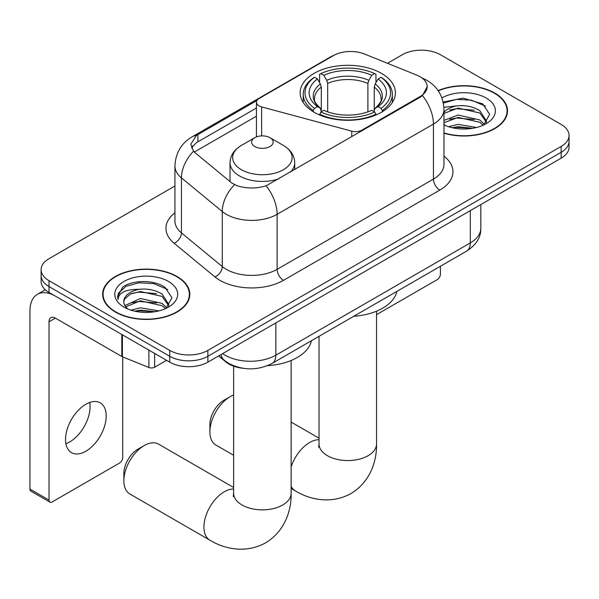 <?xml version="1.0" encoding="UTF-8"?>
<svg xmlns="http://www.w3.org/2000/svg" width="599" height="599" viewBox="0 0 599 599"><rect width="100%" height="100%" fill="white"/><g stroke="black" fill="none" stroke-linecap="round" stroke-linejoin="round"><path stroke-width="0.9" d="M361.916 130.859L361.916 130.133A8.985 5.189 180 0 1 351.763 131.166L261.628 106.907A8.985 5.189 180 0 1 259.067 105.873A8.985 5.189 180 0 1 256.439 102.204A8.985 5.189 180 0 1 259.067 98.535L333.456 55.587A24.259 14.009 0 0 1 364.529 54.015L416.852 75.167A24.259 14.009 0 0 1 420.094 76.739A24.259 14.009 0 0 1 427.199 86.645L422.445 95.563L420.094 97.27L266.136 185.81C256.514 188.707 246.9 188.707 237.286 185.81L231.835 183.054L195.199 152.842L193.567 151.188L190.811 144.194L196.352 135.501L256.949 100.482M381.458 73.363A47.628 27.494 0 0 0 329.555 67.402A47.628 27.494 0 0 0 300.159 92.808A47.628 27.494 0 0 0 314.108 112.245A47.628 27.494 0 0 0 366.011 118.213A47.628 27.494 0 0 0 395.407 92.808A47.628 27.494 0 0 0 381.458 73.363M361.916 130.133L420.094 96.544A24.259 14.009 0 0 0 427.199 86.645M242.88 368.265A26.955 15.567 180 0 1 225.823 361.901L218.605 355.948M443.964 133.218A43.585 25.165 0 0 0 507.518 110.852A43.585 25.165 0 0 0 494.752 93.062A43.585 25.165 0 0 0 438.101 90.591M177.049 276.491A43.585 25.165 0 0 0 129.549 271.033A43.585 25.165 0 0 0 102.646 294.281A43.585 25.165 0 0 0 115.412 312.072A43.585 25.165 0 0 0 162.906 317.53A43.585 25.165 0 0 0 189.816 294.281A43.585 25.165 0 0 0 177.049 276.491M103.095 296.55A43.585 25.165 0 0 0 102.946 297.216M174.938 185.99L49.013 258.693A26.955 15.567 0 0 0 41.114 269.7L41.114 281.44A26.955 15.567 0 0 0 49.013 292.447L169.742 362.148L169.742 356.278A26.955 15.567 0 0 0 207.868 356.278L561.151 152.311A26.955 15.567 0 0 0 569.05 141.304A26.955 15.567 0 0 1 561.151 152.311L207.868 356.278A26.955 15.567 0 0 1 169.742 356.278L49.013 286.577L169.742 356.278L169.742 350.408A26.955 15.567 0 0 0 207.868 350.408L561.151 146.441A26.955 15.567 0 0 0 569.05 135.434A26.955 15.567 0 0 0 561.151 124.427L440.422 54.726A26.955 15.567 0 0 0 402.303 54.726L387.471 63.292M41.114 275.57A26.955 15.567 0 0 0 49.013 286.577A26.955 15.567 0 0 1 41.114 275.57M191.553 147.811L196.352 142.734L256.439 108.03M41.114 269.7A26.955 15.567 0 0 0 49.013 280.706L169.742 350.408M189.516 297.216A43.585 25.165 0 0 0 189.366 296.55M507.218 113.788A43.585 25.165 0 0 0 507.068 113.121M169.742 362.148A26.955 15.567 0 0 0 207.868 362.148L561.151 158.181A26.955 15.567 0 0 0 569.05 147.174L569.05 135.434M443.964 132.926A43.135 24.903 0 0 0 507.068 110.852A43.135 24.903 0 0 0 494.437 93.249A43.135 24.903 0 0 0 438.273 90.838M448.599 126.711L458.123 124.382L476.587 127.482M452.327 127.729L458.123 126.711L472.716 128.291M443.964 120.399L458.123 115.06L479.821 119.972L484.441 124.382M443.964 122.728L458.123 117.389L479.821 122.301L483.236 125.191M443.896 107.303L456.872 105.881A22.463 12.968 0 0 0 443.964 112.253M456.872 105.881C465.49 104.975 473.143 106.57 479.821 110.65L486.403 121.005L486.246 122.713M443.964 113.413L458.123 108.075L479.821 112.986L486.328 122.166M443.964 124.225L445.244 125.461M443.964 124.884A31.455 18.157 0 0 0 486.178 123.694A31.455 18.157 0 0 0 486.178 98.019A31.455 18.157 0 0 0 441.897 97.899M483.61 125.019L489.66 114.387L482.764 103.927L463.094 98.109L443.14 102.062M443.35 103.058L456.52 99.389L471.346 100.16L485.534 106.15M449.572 109.991L456.52 108.704L474.311 110.209M449.572 119.313L456.52 118.025L474.311 119.53M452.926 127.864L456.52 127.34L472.379 128.351M376.539 314.662L437.248 279.613A4.492 2.591 120 0 0 440.422 274.11L440.422 266.241M115.734 311.892A43.135 24.903 0 0 0 162.733 317.29A43.135 24.903 0 0 0 189.366 294.281A43.135 24.903 0 0 0 176.727 276.671A43.135 24.903 0 0 0 129.721 271.272A43.135 24.903 0 0 0 103.095 294.281A43.135 24.903 0 0 0 115.734 311.892M130.889 310.132L140.413 307.804L158.885 310.903M134.618 311.158L140.413 310.132L155.006 311.72M124.832 305.572L140.413 298.489L162.119 303.401L166.739 307.804M125.61 306.845L140.413 300.818L162.119 305.73L165.534 308.62M165.908 308.448L171.958 297.815L165.054 287.355C154.093 279.493 132.364 279.86 122.765 287.093L117.584 296.572L118.078 299.627C118.37 292.791 125.393 289.354 139.163 289.31A22.463 12.968 0 0 0 123.768 301.619A22.463 12.968 0 0 0 124.854 305.61L127.535 308.882M139.163 289.31C147.781 288.404 155.433 289.991 162.119 294.079L168.693 304.427L168.536 306.141M123.768 301.874L124.532 299.118L130.342 294.079L140.413 291.496L162.119 296.408L168.626 305.595M168.469 281.44A31.455 18.157 0 0 0 123.993 281.44A31.455 18.157 0 0 0 123.993 307.122A31.455 18.157 0 0 0 168.469 307.122A31.455 18.157 0 0 0 168.469 281.44M117.591 296.79L118.565 292.956L125.977 286.315L138.818 282.81L153.643 283.589L167.832 289.572M131.87 293.42L138.818 292.132L156.601 293.637M131.87 302.735L138.818 301.447L156.601 302.952M135.217 311.293L138.818 310.769L154.669 311.772M209.897 431.857L209.897 424.519A19.767 11.411 -60 0 1 223.876 400.304L230.233 396.635A28.752 16.6 120 0 0 209.897 431.857A28.752 16.6 120 0 0 215.857 445.02L233.625 455.277M313.247 111.743L313.247 110.538L314.527 108.337A42.776 24.694 0 0 1 314.527 77.271L317.47 78.971A38.643 22.305 0 0 0 317.47 106.637L320.375 108.292L321.311 111.758M321.311 110.343L321.311 87.11L320.375 83.98L317.47 78.971M319.604 82.655L319.604 74.336L320.884 73.602A42.776 24.694 0 0 1 374.682 73.602L371.747 75.302A38.643 22.305 0 0 0 323.819 75.302L326.725 80.311L327.668 83.441L327.668 111.848M367.898 111.848L367.898 83.441L368.842 80.311L371.747 75.302M353.724 316.302A49.425 28.535 0 0 0 396.845 291.406M319.604 114.207A44.573 25.735 0 0 0 375.962 114.207L374.682 112.006A42.776 24.694 0 0 1 320.884 112.006L319.604 114.971M375.962 114.971L375.962 114.207M314.527 77.271L313.247 78.005A44.573 25.735 0 0 0 303.214 94.275A44.573 25.735 0 0 0 313.247 110.538M374.682 73.602L375.962 74.336L375.962 82.655M320.884 112.006L323.819 110.306A38.643 22.305 0 0 0 371.747 110.306L374.682 112.006M317.47 106.637L314.527 108.337M323.819 75.302L320.884 73.602M320.375 83.98A34.562 19.954 0 0 0 320.375 108.292L320.532 108.397C315.628 103.649 313.621 100.422 314.535 98.73A33.252 19.198 0 0 1 321.311 87.11M382.319 110.538A44.573 25.735 0 0 0 392.352 94.275A44.573 25.735 0 0 0 382.319 78.005L381.039 77.271A42.776 24.694 0 0 1 381.039 108.337L382.319 110.538L382.319 111.743M381.039 108.337L378.096 106.637A38.643 22.305 0 0 0 378.096 78.971L381.039 77.271M378.096 78.971L375.191 83.98L374.255 87.11L374.255 110.343L375.191 108.292L378.096 106.637M374.255 87.11A33.252 19.198 0 0 1 381.031 98.73C381.937 100.437 379.938 103.657 375.034 108.397L375.191 108.292A34.562 19.954 0 0 0 375.191 83.98M374.255 111.758L374.255 110.343M233.625 395.003A28.752 16.6 120 0 0 230.233 396.635L223.876 400.304M123.866 480.795L123.866 473.457A19.767 11.411 -60 0 1 137.845 449.243L144.194 445.574A28.752 16.6 120 0 0 123.866 480.795A28.752 16.6 120 0 0 129.818 493.958L209.882 540.178A28.752 16.6 -60 0 1 205.472 517.139A28.752 16.6 -60 0 1 224.258 491.801A28.752 16.6 -60 0 1 233.625 489.031M290.283 172.213A32.353 18.674 0 0 0 294.73 162.756C294.491 155.56 290.717 149.787 283.394 145.437L270.007 137.71A10.782 6.222 0 0 0 254.762 137.71A10.782 6.222 0 0 0 254.762 146.515A10.782 6.222 0 0 0 270.007 146.515A10.782 6.222 0 0 0 270.007 137.71L283.394 145.437A29.718 17.154 0 0 1 283.394 169.704A29.718 17.154 0 0 1 241.367 169.704A29.718 17.154 0 0 1 241.367 145.437C234.052 149.787 230.271 155.56 230.031 162.756A32.353 18.674 0 0 0 239.51 175.964A32.353 18.674 0 0 0 278.767 178.861M267.506 365.66A49.425 28.535 0 0 0 311.45 340.711M233.625 487.481L158.578 444.151A28.752 16.6 120 0 0 144.194 445.574L137.845 449.243M89.708 402.468A28.752 16.6 -60 0 1 69.739 441.912A28.752 16.6 -60 0 1 65.897 443.709M85.867 451.227A28.752 16.6 120 0 0 104.653 425.882A28.752 16.6 120 0 0 100.243 402.842A28.752 16.6 120 0 0 85.867 404.265A28.752 16.6 120 0 0 67.081 429.603A28.752 16.6 120 0 0 71.491 452.649A28.752 16.6 120 0 0 85.867 451.227M154.647 353.432L154.647 367.194L166.567 360.313M121.807 334.474L55.37 296.116A35.947 20.755 -120 0 0 37.393 294.334A35.947 20.755 -120 0 0 29.95 310.791L29.95 489.084L49.013 500.09L49.013 321.798A8.985 5.189 60 0 1 50.87 317.68A8.985 5.189 60 0 1 55.37 318.129L121.807 356.487L121.807 334.474A4.492 2.591 0 0 0 122.406 334.766M49.013 500.09A4.492 2.591 120 0 0 49.942 502.142L30.878 491.143A4.492 2.591 -60 0 1 29.95 489.084M49.942 502.142A4.492 2.591 120 0 0 52.188 501.925L119.545 463.034A4.492 2.591 120 0 0 122.72 457.531L122.72 356.907M154.647 367.194A4.492 2.591 180 0 1 148.896 367.487L122.406 356.779A4.492 2.591 180 0 1 121.807 356.487M420.094 96.544L420.094 97.27M225.823 361.519L225.823 361.901M351.763 136.722L351.763 131.166M261.628 135.898L261.628 106.907M443.964 156.189A44.932 25.937 180 0 1 439.793 190.093L283.477 280.339A8.985 5.189 60 0 1 277.127 269.333L433.436 179.094A35.947 20.755 0 0 0 443.964 164.418L443.964 109.385A35.947 20.755 180 0 1 433.436 124.06A31.455 18.157 -120 0 0 422.445 95.563M283.477 280.339A44.932 25.937 180 0 1 219.938 280.339A44.932 25.937 180 0 1 214.906 276.88L174.084 243.216A44.932 25.937 180 0 1 174.938 212.772M226.295 269.333A35.947 20.755 0 0 0 277.127 269.333L277.127 214.307A35.947 20.755 180 0 1 226.295 214.307A35.947 20.755 180 0 1 222.266 211.537L181.445 177.873A35.947 20.755 180 0 1 174.938 165.975L174.938 221.001A35.947 20.755 0 0 0 181.445 232.906L222.266 266.562A35.947 20.755 0 0 0 226.295 269.333M443.964 109.385C443.357 96.461 437.674 86.773 426.922 80.318L422.385 78.102A31.455 14.728 112 0 0 421.958 77.945M266.136 185.81A31.455 18.157 60 0 1 277.127 214.307L433.436 124.06L433.436 179.094A8.985 5.189 60 0 0 439.793 190.093M196.352 135.501A31.455 18.157 -120 0 0 191.98 136.901C181.227 143.356 175.552 153.044 174.938 165.975M191.98 136.901L330.813 56.748A31.455 18.157 60 0 1 333.201 55.737M193.567 151.188A31.455 21.032 129.5 0 0 181.445 177.873L181.445 232.906A8.985 6.012 -50.5 0 1 174.084 243.216M234.516 184.717A31.455 21.032 129.5 0 0 222.266 211.537L222.266 266.562A8.985 6.012 -50.5 0 1 214.906 276.88M194.331 152.049L256.439 116.191M192.661 145.939A24.259 14.009 -120 0 0 191.62 147.975M207.868 350.408L207.868 362.148M561.151 146.441L561.151 158.181M49.013 280.706L49.013 292.447M197.917 134.565L197.917 141.821M222.603 353.635A35.947 20.755 0 0 0 225.022 355.177A35.947 20.755 0 0 0 275.854 355.177L470.29 242.924A35.947 20.755 0 0 0 480.817 228.249C481.079 237.167 476.332 244.804 466.569 251.153L272.133 363.406A17.97 10.378 60 0 0 275.854 355.177L275.854 322.898M470.29 210.638L470.29 242.924A17.97 10.378 60 0 1 466.569 251.153M221.151 354.481A17.97 12.017 129.5 0 0 224.281 360.321L218.822 355.821M376.539 311.181L376.539 443.964A28.752 16.6 180 0 1 368.115 455.697A28.752 16.6 180 0 1 327.451 455.697A28.752 16.6 180 0 1 319.027 443.964L318.653 447.356M291.136 466.973A28.752 16.6 -60 0 1 309.661 442.496A28.752 16.6 -60 0 1 319.027 439.726M376.539 443.964C376.921 460.586 370.609 481.693 350.992 493.546C330.925 504.605 309.488 499.521 295.277 490.873A28.752 16.6 -60 0 1 291.136 486.358M367.898 83.441A33.252 19.198 0 0 0 327.668 83.441M368.842 80.311A34.562 19.954 0 0 0 326.725 80.311M291.136 360.486L291.136 493.269A28.752 16.6 180 0 1 282.713 505.002A28.752 16.6 180 0 1 242.048 505.002A28.752 16.6 180 0 1 233.625 493.269L233.251 496.653M49.013 321.798L55.37 318.129M122.406 334.819L122.406 356.779M148.896 367.487L148.896 350.116M256.439 136.916L256.439 102.204M330.813 56.748L336.586 54.06M422.385 78.102L421.913 77.915M272.133 363.406C257.667 370.676 243.209 370.676 228.743 363.406L224.281 360.321M480.817 228.249L480.817 204.559M507.068 114.461L507.068 110.852M189.366 297.883L189.366 294.281M103.095 297.883L103.095 294.281M295.277 490.873L291.136 488.485M303.214 102.496L303.214 94.275M392.352 102.496L392.352 94.275M319.027 438.176L291.136 422.078M319.027 336.331L319.027 443.964M291.136 493.269C291.526 509.884 285.206 530.999 265.597 542.851C245.53 553.91 224.086 548.826 209.882 540.178M294.73 169.644L294.73 162.756M230.031 181.564L230.031 162.756M254.762 137.71L241.367 145.437M233.625 366.176L233.625 493.269M37.393 294.334L45.299 289.774"/></g></svg>
